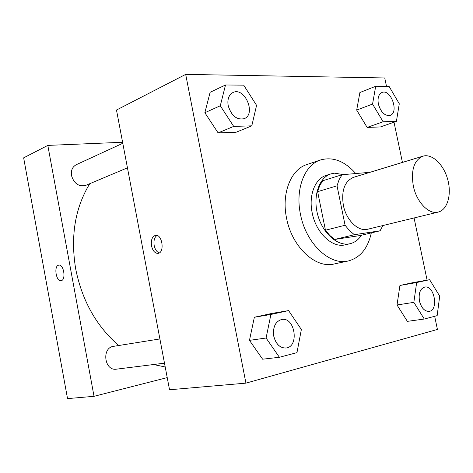 <?xml version="1.0" encoding="UTF-8"?>
<svg xmlns="http://www.w3.org/2000/svg" width="473" height="473" viewBox="0 0 473 473"><rect width="100%" height="100%" fill="white"/><g stroke="black" fill="none" stroke-linecap="round" stroke-linejoin="round"><path stroke-width="0.71" d="M413.296 185.859C410.848 170.049 414.046 160.158 422.892 156.185C432.062 153.317 443.674 164.444 447.7 179.433C451.875 194.385 447.553 209.876 438.199 212.081C428.857 214.819 416.447 202.024 413.296 185.859M438.199 212.081L367.769 229.222C358.333 231.947 346.177 220.241 343.351 205.235C341.21 190.536 344.616 181.23 353.556 177.316L422.892 156.185M380.097 230.794L360.385 235.489L334.665 239.462L354.366 234.714L380.097 230.794L382.882 225.544M334.665 239.462L329.817 235.453L325.459 230.227L317.631 191.666L337.03 185.824L339.076 179.74L342.068 174.726L368.029 172.485L368.432 172.781M337.03 185.824L345.089 225.243L349.482 230.599L354.366 234.714M317.631 191.666L319.707 185.688L322.722 180.757L342.068 174.726M325.459 230.227L345.089 225.243M343.351 174.614L334.559 173.159L330.988 173.863C318.979 177.452 312.6 196.455 317.767 215.02C322.775 233.627 337.953 246.729 350.109 243.696C354.715 242.566 358.487 239.746 361.419 235.247M350.109 243.696L345.308 244.813C332.407 248.384 315.911 232.876 312.18 212.803C308.461 195.402 315.071 178.534 326.281 175.353L330.988 173.863M371.305 232.887C367.882 248.414 360.195 257.779 348.258 260.972C329.681 265.808 305.854 243.394 300.456 214.245C295.093 189.034 304.618 164.764 320.588 159.939C332.968 156.533 344.693 161.068 355.767 173.544M348.258 260.972L334.08 263.993C315.509 268.812 291.835 246.817 286.555 218.142C281.305 193.339 290.895 169.393 306.853 164.563L320.588 159.939M375.692 86.275L359.9 92.531L356.683 110.073L367.137 127.426L380.463 126.935L396.415 121.348L399.277 103.77L389.084 86.388L375.692 86.275L372.558 104.072L383.1 121.762L396.415 121.348M429.62 279.697L412.917 282.641L399.927 285.473L397.024 304.979L407.371 321.356L424.275 319.044L437.153 315.645L439.701 296.122L429.62 279.697L416.654 282.535L413.845 302.359L424.275 319.044M386.5 86.364L384.744 77.962L185.688 74.385L245.93 383.136L437.424 329.445L434.669 316.301M427.095 280.14L414.07 217.958M402.434 162.416L394.009 122.194M225.509 84.986L210.124 92.288L204.85 112.728L218.112 132.901L236.116 132.239L251.796 125.842L256.573 105.361L243.696 85.14L225.509 84.986L220.288 105.769L233.703 126.403L251.796 125.842M288.595 310.595L271.975 313.404L254.362 317.247L249.46 340.353L262.61 359.196L279.383 357.275L296.967 352.633L301.36 329.51L288.595 310.595L270.911 314.468L266.086 338.024L279.383 357.275M245.93 383.136L169.529 389.764L116.488 110.032L185.688 74.385M151.531 245.901C150.816 240.095 152.123 236.583 155.463 235.359C162.239 233.774 165 252.665 158.094 253.368C154.955 253.422 152.767 250.932 151.531 245.901M159.295 252.913C156.788 252.008 155.085 249.549 154.192 245.546C153.494 240.727 154.417 237.369 156.947 235.459M118.711 345.521C96.462 326.24 82.125 300.739 75.704 269.001C70.341 236.352 75.03 207.913 89.769 183.69M165.207 366.983L153.559 364.535M159.892 338.94L113.597 346.337C101.399 347.655 104.332 371.27 116.476 369.159L164.486 363.169M127.45 167.832L85.79 185.369C78.873 186.941 74.113 183.695 71.512 175.625C70.82 170.446 72.41 166.803 76.289 164.693L122.791 143.272M47.814 145.4L122.602 142.272L47.814 145.4L94.026 396.315L167.223 377.608L94.026 396.315L67.533 398.615L23.65 157.846L47.814 145.4L94.026 396.315M285.899 348.027L285.94 348.022C279.957 348.063 275.907 344.113 273.79 336.167C272.738 327.026 275.392 321.457 281.748 319.47C295.063 316.691 299.557 346.916 285.94 348.022L285.899 348.027C279.915 348.069 275.865 344.119 273.749 336.173C272.702 327.032 275.357 321.463 281.713 319.476L281.731 319.47M271.975 313.404L254.362 317.247L270.911 314.468M254.362 317.247L249.46 340.353L266.086 338.024M249.46 340.353L262.61 359.196M429.011 311.376L428.993 311.382C424.494 311.388 421.307 307.929 419.439 301.011C418.374 293.307 420.125 288.666 424.701 287.081L424.719 287.076M412.917 282.641L399.927 285.473L416.654 282.535M399.927 285.473L397.024 304.979L413.845 302.359M397.024 304.979L407.371 321.356M419.48 301.005C418.41 293.301 420.166 288.66 424.742 287.07C434.421 284.864 438.979 310.471 429.029 311.376C424.529 311.382 421.348 307.929 419.48 301.005M244.186 118.682L244.169 118.688C236.707 120.154 231.374 115.82 228.169 105.68C227.188 99.241 228.766 94.866 232.905 92.56L232.923 92.548M210.124 92.288L204.85 112.728L220.288 105.769M204.85 112.728L218.112 132.901L233.703 126.403M218.112 132.901L236.116 132.239M228.205 105.662C227.223 99.224 228.802 94.854 232.941 92.542C244.671 86.5 256.526 114.182 244.204 118.676C236.742 120.142 231.409 115.802 228.205 105.662M390.077 115.388L390.059 115.4C384.738 116.098 380.83 112.296 378.341 104.007C377.371 98.071 378.571 94.233 381.942 92.501L381.977 92.489C390.846 88.504 399.372 112.633 390.095 115.382C384.774 116.08 380.866 112.284 378.376 103.995C377.407 98.053 378.607 94.222 381.977 92.489M359.9 92.531L356.683 110.073L372.558 104.072M356.683 110.073L367.137 127.426L383.1 121.762M367.137 127.426L380.463 126.935M58.823 265.14L58.504 265.211C53.626 266.323 56.204 281.802 61.076 280.678M58.498 265.217L58.764 265.152C63.796 263.893 66.267 280.176 61.118 280.672C56.234 281.902 53.597 266.334 58.498 265.217"/></g></svg>
